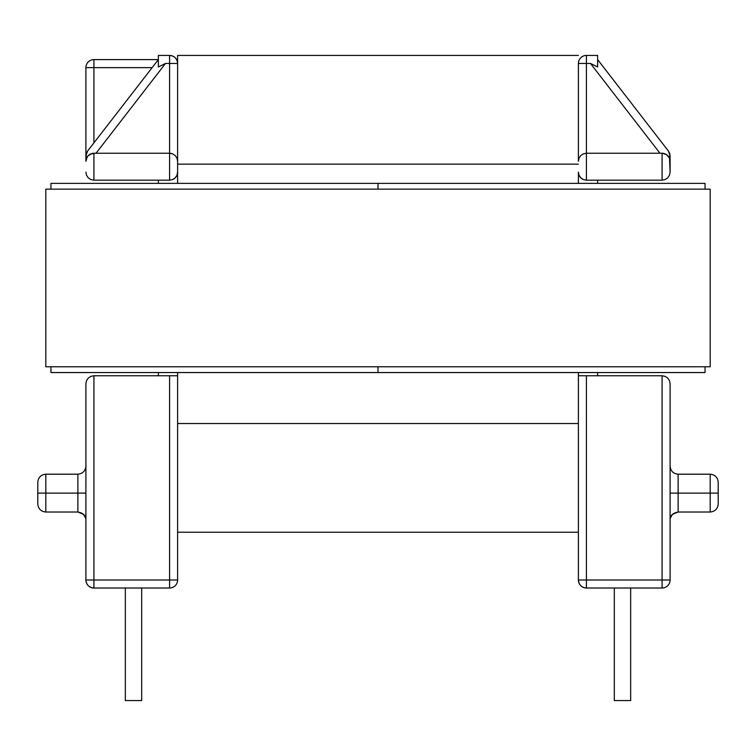 <?xml version="1.0" encoding="UTF-8"?>
<svg xmlns="http://www.w3.org/2000/svg" width="756" height="756" viewBox="0 0 756 756"><rect width="100%" height="100%" fill="white"/><g stroke="black" fill="none" stroke-linecap="round" stroke-linejoin="round"><path stroke-width="1.13" d="M672.471 514.354L678.123 512.029L678.123 474.192L678.123 493.11L670.1 493.11L678.123 493.11L678.123 512.029L710.186 512.029L710.186 493.11L710.186 512.029C715.025 511.528 717.699 508.854 718.2 504.016L718.2 493.11L678.123 493.11L710.186 493.11L710.186 474.192L710.186 493.11L718.2 493.11L718.2 504.016M85.74 517.397L85.617 517.964C85.126 514.902 82.546 512.927 77.877 512.029L77.877 493.11L85.9 493.11L77.877 493.11L77.877 474.192L45.814 474.192L45.814 493.11L45.814 474.192C40.975 474.692 38.301 477.367 37.8 482.205L37.8 493.11L77.877 493.11L45.814 493.11L45.814 512.029L45.814 493.11L37.8 493.11L37.8 482.205M85.9 580.003L85.9 383.774L85.9 580.003L93.914 580.003L93.914 375.751L177.603 375.751L177.603 580.003L177.603 375.751L169.58 375.751L169.58 580.003L93.914 580.003L93.914 375.751L169.58 375.751L169.58 580.003L177.603 580.003L85.9 580.003C86.373 584.87 89.047 587.544 93.914 588.017L93.914 580.003L93.914 588.017A8.014 8.014 0 0 1 85.9 580.003M89.482 154.564L93.914 153.232L90.871 153.827L88.263 155.556L86.496 158.193L85.9 161.245L86.052 159.696L85.9 161.245L86.505 158.184L88.244 155.575L90.843 153.837L93.914 153.232L93.914 180.164L90.843 179.55L88.244 177.821L86.505 175.212L85.9 172.151L86.505 175.212L88.244 177.821L90.843 179.55L93.914 180.164L169.58 180.164L172.651 179.55L169.58 180.164L172.651 179.55L169.58 180.164L169.58 63.447L169.58 153.232L172.651 153.837L175.25 155.575L176.989 158.184L177.603 161.245L177.603 63.447L169.58 63.447L177.603 63.447C177.121 58.581 174.456 55.906 169.58 55.434L169.58 63.447L165.517 63.447L158.363 66.963L165.517 63.447L96.031 153.232L165.517 63.447L169.58 63.447L169.58 55.434L158.363 55.434L158.363 66.963L158.363 55.434L169.58 55.434A8.014 8.014 0 0 1 177.603 63.447L177.603 183.368L177.603 161.245L176.989 158.184L175.25 155.575L172.651 153.837L169.58 153.232L93.914 153.232L169.58 153.232L169.58 180.164L93.914 180.164L93.914 153.232L90.843 153.837L88.244 155.575L86.505 158.184L85.9 161.245L86.326 153.374L87.573 151.068L86.326 153.374L85.9 155.972L87.573 151.068L86.326 153.374L85.9 161.245L85.9 67.624A8.014 8.014 0 0 1 93.914 59.601L93.914 67.624L152.154 67.624L93.914 67.624L93.914 59.601A8.014 8.014 0 0 0 85.9 67.624L93.914 67.624L85.9 67.624L85.9 161.236M177.603 372.547L177.603 375.751L177.603 372.547M578.397 375.751L662.086 375.751L662.086 580.003L586.42 580.003L586.42 375.751L662.086 375.751L662.086 580.003L670.1 580.003L670.1 383.774L670.1 580.003L662.086 580.003L662.086 588.017L586.42 588.017L662.086 588.017A8.014 8.014 0 0 0 670.1 580.003A8.014 8.014 0 0 1 662.086 588.017L662.086 580.003L586.42 580.003L586.42 375.751L578.397 375.751L578.397 372.547L578.397 580.003L578.397 375.751M158.363 375.751L158.363 372.547L158.363 375.751M158.363 183.368L158.363 180.164L158.363 183.368M583.348 179.55A8.014 8.014 0 0 1 578.397 172.151A8.014 8.014 0 0 0 583.348 179.55L586.42 180.164L583.348 179.55L586.42 180.164L583.348 179.55L580.75 177.821L583.348 179.55L580.75 177.821L579.011 175.212L580.75 177.821L579.011 175.212L578.397 172.151L579.011 175.212L578.397 172.151L578.397 183.368L578.397 172.151L579.011 175.212L580.75 177.821L583.348 179.55L586.42 180.164L662.086 180.164L665.157 179.55L662.086 180.164L662.086 153.232L666.499 154.555L669.504 158.193L670.1 161.245L669.495 158.184L667.746 155.566L665.129 153.827L662.086 153.232L665.157 153.837L662.086 153.232L665.129 153.827L667.756 155.575L665.157 153.837L667.756 155.575L669.495 158.184L670.1 172.151L670.1 155.972L668.427 151.068L669.674 153.374L670.1 155.972L668.427 151.068L669.674 153.374L670.1 161.245L669.495 158.184L667.756 155.575L665.157 153.837L662.086 153.232L662.086 180.164L586.42 180.164L586.42 63.447L590.483 63.447L659.969 153.232L590.483 63.447L597.637 66.963L597.637 55.434L597.637 66.963L590.483 63.447L586.42 63.447L586.42 55.434L597.637 55.434L586.42 55.434L586.42 63.447L578.397 63.447A8.014 8.014 0 0 1 586.42 55.434A8.014 8.014 0 0 0 578.397 63.447L586.42 63.447L586.42 153.232L662.086 153.232L586.42 153.232L583.348 153.837L580.75 155.575L579.011 158.184L578.397 161.245L578.397 63.447L578.397 161.189M169.58 180.164L172.651 179.55A8.014 8.014 0 0 0 177.603 172.151L176.989 175.222L175.25 177.821L176.989 175.212L175.25 177.821L172.651 179.55L175.25 177.821L172.651 179.55L175.25 177.821L176.989 175.212L177.603 172.16M169.58 588.017L93.914 588.017L169.58 588.017L169.58 580.003L169.58 588.017A8.014 8.014 0 0 0 177.603 580.003A8.014 8.014 0 0 1 169.58 588.017M86.505 380.703L85.9 383.774L86.505 380.703L88.244 378.104L86.505 380.703L85.9 383.774L86.505 380.703L88.244 378.104L90.843 376.365L88.244 378.104L86.505 380.703M93.914 375.751L90.843 376.365L93.914 375.751M83.529 514.354L77.877 512.029L77.877 474.192C82.716 473.691 85.39 471.016 85.9 466.178M37.8 504.016L37.8 493.11L37.8 504.016C38.301 508.854 40.975 511.528 45.814 512.029L77.877 512.029M125.335 588.017L125.335 700.566L125.335 588.017M141.684 700.566L141.684 588.017L141.684 700.566L125.335 700.566L141.684 700.566M85.9 515.875C85.589 518.55 85.589 518.55 85.9 515.875C85.589 518.55 85.589 518.55 85.9 515.875M158.363 66.963L158.363 59.601L93.914 59.601L158.363 59.601L87.573 151.068L158.363 59.601L158.363 61.132M93.914 142.875L93.914 67.624L93.914 142.875M88.244 378.104L90.843 376.365M597.637 180.164L597.637 183.368L597.637 180.164M597.637 372.547L597.637 375.751L597.637 372.547M665.157 376.365L662.086 375.751L665.157 376.365L667.756 378.104L665.157 376.365M669.495 380.703L667.756 378.104L669.495 380.703L667.756 378.104L669.495 380.703L670.1 383.774L669.495 380.703M578.397 580.003L586.42 580.003L586.42 588.017L586.42 580.003L578.397 580.003C578.879 584.87 581.544 587.544 586.42 588.017A8.014 8.014 0 0 1 578.397 580.003M718.2 482.205L718.2 493.11L718.2 482.205C717.699 477.367 715.025 474.692 710.186 474.192L678.123 474.192C673.284 473.691 670.61 471.016 670.1 466.178M630.665 700.566L630.665 588.017L630.665 700.566L614.316 700.566L614.316 588.017L614.316 700.566L630.665 700.566M670.1 515.875C670.411 518.55 670.411 518.55 670.1 515.875C670.411 518.55 670.411 518.55 670.1 515.875C670.411 518.55 670.411 518.55 670.1 515.875L670.383 517.964C670.874 514.902 673.454 512.927 678.123 512.029L710.186 512.029L678.123 512.029M670.1 172.151L669.495 175.212L670.1 172.151L669.495 175.212L667.756 177.821L665.157 179.55L667.756 177.821L669.495 175.212L670.1 172.16M586.42 180.164L586.42 153.232L583.348 153.837L580.75 155.575L579.011 158.174L580.75 155.575L579.011 158.184L578.397 161.245L579.011 158.184L580.75 155.575L583.348 153.837M597.637 61.595L597.637 59.601L668.427 151.068L670.1 155.972L668.427 151.068L597.637 59.601L597.59 66.934M666.499 154.555L663.692 153.392M663.579 153.374L662.133 153.232M176.989 158.184L177.603 161.245L176.989 158.174L175.25 155.575L176.989 158.184L175.25 155.575L172.651 153.837L175.25 155.575L176.989 158.184L177.603 161.189M92.355 153.383L88.244 155.575L86.505 158.174L85.9 161.245L86.496 158.193L85.9 161.189M669.948 159.696L670.1 161.245M86.515 158.165L88.244 155.575L90.843 153.837L88.244 155.575M93.905 153.232L92.412 153.374M172.651 153.837L170.913 153.345M85.9 161.245L87.252 156.794M88.263 155.556L90.106 154.186M158.363 62.02L158.363 65.885M90.871 153.827L93.914 153.232M597.637 63.438L597.637 65.885M668.758 156.804L669.504 158.193M665.138 153.837L667.746 155.566M578.397 122.538L578.397 161.245L579.011 158.184M177.603 172.151L176.989 175.212L177.603 172.151A8.014 8.014 0 0 1 172.651 179.55L175.25 177.821L176.989 175.212M578.397 172.151L579.011 175.212L580.75 177.821M86.505 175.212L85.9 172.151L86.505 175.212L88.244 177.821L86.505 175.212M90.843 179.55L88.244 177.821L90.843 179.55M667.756 177.821L669.495 175.212L667.756 177.821L665.157 179.55M597.637 59.601L597.637 61.132M669.674 153.374L670.1 155.972L669.674 153.374M705.055 372.547L705.055 366.773L705.055 372.547L378 372.547L378 366.773L378 372.547L705.055 372.547M705.055 189.142L705.055 183.368L705.055 189.142M378 189.142L378 183.368L705.055 183.368L378 183.368L378 189.142M50.945 183.368L50.945 189.142L50.945 183.368L378 183.368L50.945 183.368M50.945 366.773L50.945 372.547L50.945 366.773M378 366.773L378 372.547L50.945 372.547L378 372.547L378 366.773M177.603 63.712L177.603 55.434L578.397 55.434L177.603 55.434L177.603 63.447M177.603 164.137L578.397 164.137L177.603 164.137L177.603 122.538M177.603 423.53L578.397 423.53L177.603 423.53M177.603 532.224L578.397 532.224L177.603 532.224M710.186 189.142L710.186 366.773L710.186 189.142L45.814 189.142L45.814 366.773L710.186 366.773L45.814 366.773L45.814 189.142L710.186 189.142M85.664 518.125L83.557 514.392M85.617 517.964L85.9 518.796M670.336 518.125L672.443 514.392M670.383 517.964L670.1 518.796"/></g></svg>
